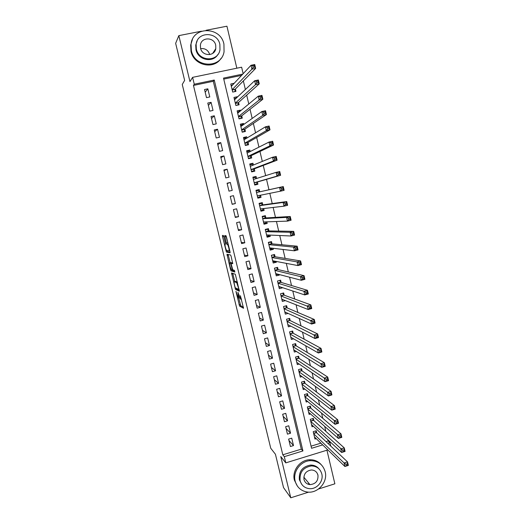 <?xml version="1.0" encoding="UTF-8"?>
<svg xmlns="http://www.w3.org/2000/svg" width="524" height="524" viewBox="0 0 524 524"><rect width="100%" height="100%" fill="white"/><g stroke="black" fill="none" stroke-linecap="round" stroke-linejoin="round"><path stroke-width="0.79" d="M235.944 291.364L239.573 306.082L243.529 308.289L240.398 295.693C240.935 298.051 241.014 299.237 240.64 299.256L237.942 292.307L238.374 294.717C238.898 297.043 238.983 298.215 238.623 298.235L235.944 291.364M223.879 236.743L223.388 235.505L222.425 235.446L222.53 236.645L226.42 252.09L230.088 252.817L229.99 251.618L226.434 236.927L225.988 235.708L224.717 235.59L226.329 243.025L226.768 244.236L227.586 244.472C228.792 247.19 229.276 249.352 229.034 250.97L226.525 250.439C225.353 247.8 224.875 245.671 225.091 244.053L225.471 244.105L225.372 242.907L223.879 236.743M193.461 85.432L282.803 454.806L301.293 449.153L213.288 81.285L193.461 85.432L194.266 84.213L192.603 77.349L241.63 67.203L243.156 73.701M327.854 449.92L285.796 462.875L280.779 456.555L290.774 497.8L283.523 487.589L275.434 454.262L270.738 448.23L182.254 84.482L184.638 80.369L175.645 43.328L178.835 35.632L189.97 81.593L192.603 77.349M285.796 462.875L284.296 456.653L302.931 450.941L214.257 80.041L194.266 84.213M282.803 454.806L284.296 456.653M231.529 272.932L235.499 289.418L239.389 291.193L235.322 274.255L231.529 272.932M230.521 269.572L226.984 254.238L230.612 254.985L231.123 256.275L232.728 263.716L231.208 263.31L231.3 264.476L232.748 269.801L234.431 270.377L234.811 272.074L231.018 270.836L230.521 269.572L231.3 269.369M236.835 68.199L226.931 26.2L206.05 30.294M201.439 31.198L178.835 35.632M290.774 497.8L308.623 492.134M318.572 488.984L334.869 483.809L326.937 450.201M234.064 83.434L232.296 85.17M234.032 83.309L230.776 83.997L232.689 92.067L235.944 91.379L235.387 89.028M237.307 97.156L237.215 96.75L235.322 98.545M237.215 96.75L233.966 97.444L235.872 105.488L239.114 104.787L238.558 102.442M240.542 110.826L240.378 110.138L238.289 111.881M240.378 110.138L237.143 110.846L239.042 118.863L242.278 118.149L241.728 115.817M243.771 124.45L243.542 123.481L241.171 125.197M243.542 123.481L240.306 124.195L242.199 132.186L245.429 131.465L244.878 129.14M246.981 138.028L246.686 136.784L243.915 138.493M246.686 136.784L243.464 137.504L245.35 145.469L248.573 144.742L248.022 142.423M250.184 151.56L249.824 150.041L246.804 151.593M249.824 150.041L246.608 150.768L248.487 158.707L251.703 157.973L251.153 155.661M253.374 165.047L252.954 163.246L249.876 164.543M252.954 163.246L249.745 163.992L251.618 171.898L254.821 171.152L254.278 168.852M256.557 178.481L256.066 176.418L252.935 177.439M256.066 176.418L252.869 177.164L254.736 185.051L257.932 184.291L257.389 181.998M259.714 191.83L259.17 189.537L255.981 190.297L257.841 198.157L261.031 197.391L257.808 197.993M261.031 197.391L260.52 195.216M263.67 208.552L264.122 210.438L260.841 210.786M262.812 204.897L262.269 202.618L259.085 203.384L260.939 211.218L264.122 210.438M266.821 221.842L267.201 223.447L263.86 223.532M265.891 217.925L265.354 215.646L262.177 216.425L264.024 224.233L267.201 223.447M269.952 235.086L270.266 236.416L266.873 236.239L268.969 235.715L269.172 235.053M268.963 230.907L268.426 228.641L265.255 229.427L267.102 237.208L270.266 236.416M273.076 248.284L273.325 249.332L270.364 248.966M272.028 243.85L271.491 241.59L268.334 242.383L270.168 250.138L273.325 249.332M276.194 261.437L276.377 262.216L273.692 261.692M275.08 256.747L274.55 254.494L271.393 255.299L273.227 263.022L276.377 262.216M279.292 274.55L279.41 275.048L276.921 274.393M278.12 269.598L277.589 267.351L274.445 268.164L276.272 275.866L279.41 275.048M282.384 287.611L280.085 287.067M281.152 282.41L280.622 280.17L277.484 280.995L279.305 288.672L282.443 287.84M284.178 295.182L283.648 292.949L280.517 293.781L282.331 301.431L285.403 300.606M287.191 307.909L286.661 305.682L283.536 306.52L285.344 314.145L288.082 313.404M290.191 320.59L289.667 318.376L286.549 319.221L288.351 326.825L290.82 326.144M293.185 333.231L292.661 331.024L289.549 331.882L291.351 339.454L293.597 338.832M296.165 345.833L295.647 343.633L292.543 344.497L294.331 352.049L296.394 351.466M299.139 358.396L298.621 356.202L295.523 357.073L297.311 364.599L299.211 364.056M302.099 370.913L301.582 368.726L298.497 369.61L300.278 377.11L302.04 376.599M305.053 383.391L304.536 381.21L301.457 382.101L303.232 389.574L304.883 389.096M308.001 395.83L307.483 393.655L304.411 394.552L306.18 402.006L307.726 401.548M310.935 408.222L310.418 406.061L307.352 406.965L309.114 414.392L310.568 413.96M313.856 420.582L313.345 418.421L310.287 419.338L312.042 426.739L313.418 426.326M288.639 439.099L290.427 446.514L293.506 445.577L291.73 438.162L288.639 439.099M285.659 426.7L287.447 434.141L290.538 433.21L288.75 425.776L285.659 426.7M282.665 414.268L284.46 421.735L287.558 420.811L285.77 413.351L282.665 414.268M279.665 401.79L281.467 409.277L284.571 408.366L282.777 400.88L279.665 401.79M276.652 389.273L278.46 396.786L281.571 395.882L279.77 388.369L276.652 389.273M273.633 376.71L275.447 384.249L278.565 383.352L276.757 375.819L273.633 376.71M270.6 364.108L272.421 371.68L275.545 370.789L273.731 363.224L270.6 364.108M267.554 351.466L269.382 359.058L272.519 358.18L270.698 350.595L267.554 351.466M264.509 338.786L266.336 346.397L269.48 345.526L267.653 337.914L264.509 338.786M261.443 326.059L263.284 333.696L266.434 332.832L264.6 325.201L261.443 326.059M258.371 313.287L260.218 320.957L263.376 320.099L261.535 312.435L258.371 313.287M255.286 300.475L257.14 308.171L260.304 307.319L258.463 299.636L255.286 300.475M252.195 287.624L254.055 295.339L257.225 294.501L255.378 286.792L252.195 287.624M249.097 274.727L250.957 282.469L254.14 281.637L252.28 273.901L249.097 274.727M245.979 261.784L247.852 269.552L251.042 268.733L249.175 260.972L245.979 261.784M242.854 248.802L244.734 256.596L247.931 255.784L246.057 247.996L242.854 248.802M239.723 235.774L241.603 243.594L244.806 242.789L242.933 234.975L239.723 235.774M236.579 222.7L238.466 230.547L241.675 229.754L239.796 221.914L236.579 222.7M233.422 209.587L235.315 217.46L238.538 216.674L236.645 208.807L233.422 209.587M230.252 196.428L232.158 204.327L235.387 203.548L233.488 195.655L230.252 196.428L233.488 195.655M227.075 183.223L228.988 191.149L232.224 190.382L230.318 182.457L227.075 183.223M223.892 169.972L225.805 177.924L229.047 177.171L227.141 169.219L223.892 169.972M220.689 156.676L222.615 164.66L225.864 163.914L223.951 155.936L220.689 156.676M217.48 143.34L219.412 151.344L222.667 150.611L220.748 142.607L217.48 143.34M214.264 129.952L216.196 137.989L219.464 137.262L217.539 129.232L214.264 129.952M211.028 116.518L212.973 124.588L216.248 123.867L214.309 115.811L211.028 116.518M207.786 103.045L209.738 111.134L213.019 110.426L211.08 102.337L207.786 103.045M209.783 96.94L207.832 88.825L204.537 89.519L206.489 97.641L209.783 96.94M326 441.594L328.109 440.953L327.808 439.669M325.856 431.357L324.683 426.392M322.784 418.329L321.546 413.069M319.706 405.255L318.402 399.701M316.62 392.135L315.238 386.286M313.522 378.97L312.075 372.819M310.411 365.759L308.891 359.307M307.287 352.501L305.695 345.748M304.156 339.198L302.492 332.137M301.012 325.849L299.276 318.481M297.861 312.455L296.053 304.778M294.698 299.014L292.811 291.023M291.521 285.521L289.562 277.216M288.331 271.989L286.3 263.362M285.135 258.404L283.032 249.457M281.925 244.774L279.744 235.505M278.702 231.091L276.449 221.501M275.473 217.362L273.135 207.445M272.231 203.581L269.814 193.343M268.976 189.76L266.526 179.352M265.648 175.638L263.251 165.44M262.301 161.418L259.963 151.482M258.941 147.146L256.662 137.471M255.568 132.821L253.354 123.409M252.182 118.444L250.033 109.293M248.789 104.007L246.693 95.132M245.376 89.525L243.352 80.919M241.603 75.371L223.755 79.098M311.06 446.166L320.898 443.16M316.771 432.896L316.26 430.748L313.214 431.665L314.963 439.046L316.26 438.654M259.17 189.537L255.981 190.297M328.109 440.953L329.95 442.662L330.755 446.081M242.802 74.087L223.519 78.109L311.57 448.295L322.679 444.889M327.821 443.317L329.95 442.662M301.293 449.153L302.931 450.941M213.288 81.285L214.257 80.041M293.506 445.577L288.979 440.494M290.538 433.21L286.071 428.416M287.558 420.811L283.156 416.292M284.571 408.366L280.229 404.135M281.571 395.882L277.294 391.932M278.565 383.352L274.347 379.697M275.545 370.789L271.393 367.422M272.519 358.18L268.432 355.102M269.48 345.526L265.458 342.748M266.434 332.832L262.478 330.349M263.376 320.099L259.485 317.911M260.304 307.319L256.478 305.433M257.225 294.501L253.472 292.916M254.14 281.637L250.446 280.353M251.042 268.733L247.42 267.757M247.931 255.784L244.374 255.116M244.806 242.789L241.322 242.429M241.675 229.754L238.263 229.709M238.538 216.674L235.191 216.943M235.387 203.548L232.112 204.131M230.318 182.457L227.161 183.551M227.141 169.219L224.049 170.634M223.951 155.936L220.932 157.672M220.748 142.607L217.801 144.67M217.539 129.232L214.663 131.622M214.309 115.811L211.513 118.529M211.08 102.337L208.356 105.396M207.832 88.825L205.185 92.217M239.645 297.966L238.761 298.195L240.739 305.728L243.477 307.247M236.376 288.331L236.743 289.137L239.363 290.309M232.735 273.351L234.719 281.571M235.014 286.982L235.328 287.859L238.728 289.372L238.675 288.58L236.75 282.711L234.32 281.676C233.973 281.755 234.064 282.94 234.588 285.246L235.014 286.982M235.414 281.395L237.379 282.089M230.16 262.766L228.294 255.09L227.082 255.398M228.176 254.481L228.294 255.09M232.748 263.074L232.414 263.002M234.772 271.34L232.23 270.522L231.018 270.836M229.669 262.891C229.44 264.456 229.918 266.572 231.11 269.251L232.093 269.624L232.001 268.471L230.567 263.159L229.669 262.891L230.815 262.603M231.942 263.12L230.514 263.12M230.888 262.583L231.739 262.806M231.804 269.533L232.23 270.522M225.176 236.724L224.855 235.597M225.91 235.662L228.143 243.981M227.219 250.642L227.691 251.821L230.121 252.273M223.689 236.082L225.51 243.601M314.452 436.898L344.903 466.484L344.085 462.987L347.536 461.906L316.496 432.634L315.52 430.97M347.34 463.838L347.536 461.906L348.355 465.397L344.903 466.484L347.667 465.24L347.34 463.838L345.951 464.271L346.279 465.672M345.951 464.271L344.085 462.987L313.725 433.82M347.667 465.24L348.355 465.397M295.156 481.13C296.951 487.313 300.973 490.942 307.228 492.023C317.76 493.752 328.031 482.087 325.175 471.718C322.948 464.447 318.022 460.76 310.385 460.668C300.704 460.891 292.589 471.751 295.156 481.13M321.205 464.657C318.147 461.238 314.269 459.6 309.56 459.751C299.911 459.974 291.829 470.794 294.383 480.128L297.383 486.102M301.732 484.327L299.387 479.801C298.66 471.456 302.407 466.543 310.627 465.063C314.027 465.043 316.797 466.295 318.946 468.823M300.114 480.724C301.451 485.296 304.451 487.936 309.108 488.63C316.647 489.665 323.832 481.307 321.802 473.919C320.243 468.77 316.771 466.111 311.4 465.928C303.147 467.415 299.387 472.347 300.114 480.724M317.963 475.124C316.987 471.875 314.806 470.159 311.42 469.976C306.016 470.847 303.54 474.024 303.986 479.506C304.876 482.519 306.861 484.228 309.946 484.621C315.671 484.078 318.343 480.908 317.963 475.124M308.119 483.934L309.389 483.94M317.741 474.868L317.721 474.325M200.659 48.64C205.172 48.162 208.192 50.14 209.718 54.581M191.384 50.684C194.784 68.068 221.364 68.782 224.049 51.778L223.938 44.16C220.611 26.193 192.563 26.134 191.031 44.311L191.384 50.684M192.426 39.464L190.651 45.077L191.005 51.418C193.801 65.539 213.923 70.02 221.076 58.302M217.912 54.457C212.908 63.253 198.013 60.129 195.976 49.76L195.74 45.051L197.175 40.813M196.349 49.079C198.793 61.701 218.148 62.16 219.982 49.747L219.87 44.37C217.46 31.44 197.338 31.322 196.114 44.344L196.349 49.079M215.711 45.202C214.152 36.903 201.275 36.791 200.41 45.11L200.548 48.234C202.12 56.409 214.683 56.664 215.796 48.594L215.711 45.202M311.531 424.584L341.628 452.481L340.803 448.97L344.268 447.896L313.581 420.333L312.586 418.65M344.058 449.802L344.268 447.896L345.087 451.406L341.628 452.481L344.386 451.203L344.058 449.802L342.67 450.227L342.997 451.636M342.67 450.227L310.798 421.499M344.386 451.203L345.087 451.406M308.603 412.231L338.34 438.424L337.515 434.9L340.986 433.839L310.66 407.993L309.638 406.29M340.77 435.713L340.986 433.839L341.805 437.357L338.34 438.424L341.098 437.121L340.77 435.713L339.375 436.132L339.709 437.547M339.375 436.132L307.87 409.133M341.098 437.121L341.805 437.357M305.662 399.832L335.039 424.316L334.207 420.779L337.692 419.731L307.732 395.613L306.678 393.891M337.463 421.565L337.692 419.731L338.517 423.261L335.039 424.316L337.797 422.986L337.463 421.565L336.067 421.99L336.401 423.405M336.067 421.99L304.929 396.727M337.797 422.986L338.517 423.261M302.715 387.4L331.725 410.148L330.893 406.604L334.384 405.563L304.772 383.175L303.71 381.452M334.148 407.371L334.384 405.563L335.209 409.113L331.725 410.148L334.482 408.792L334.148 407.371L332.747 407.783L333.081 409.211M332.747 407.783L301.975 384.282M334.482 408.792L335.209 409.113M299.754 374.922L328.397 395.934L327.566 392.378L331.063 391.349L301.837 370.73L300.73 368.968M330.821 393.118L331.063 391.349L331.895 394.906L328.397 395.934L331.155 394.546L330.821 393.118L329.419 393.531L329.753 394.958M329.419 393.531L299.014 371.798M331.155 394.546L331.895 394.906M296.879 362.785L297.206 362.693M296.787 362.405L325.057 381.669L324.218 378.092L327.729 377.077L298.85 358.206L297.743 356.444M327.48 378.819L327.729 377.077L328.568 380.647L325.057 381.669L327.814 380.247L327.48 378.819L326.072 379.225L326.406 380.66M326.072 379.225L296.047 359.268M327.814 380.247L328.568 380.647M293.925 350.314L294.364 350.196M293.813 349.849L321.71 367.35L320.865 363.761L324.389 362.752L295.909 345.683L294.743 343.882M324.127 364.462L324.389 362.752L325.227 366.341L321.71 367.35L324.461 365.896L324.127 364.462L322.712 364.861L323.053 366.302M322.712 364.861L293.067 346.705M324.461 365.896L325.227 366.341M290.958 337.81L291.527 337.653M290.827 337.246L318.343 352.973L317.498 349.37L321.029 348.375L292.929 333.1L291.73 331.279M320.76 350.045L321.029 348.375L321.867 351.971L318.343 352.973L321.094 351.493L320.76 350.045L319.345 350.445L319.679 351.892M319.345 350.445L290.073 334.089M321.094 351.493L321.867 351.971M287.984 325.253L288.704 325.057M287.827 324.605L314.963 338.543L314.118 334.928L317.662 333.939L289.942 320.472L288.704 318.638M317.38 335.583L317.662 333.939L318.5 337.554L314.963 338.543L316.3 337.43L317.714 337.03L317.38 335.583L315.959 335.976L316.3 337.43M315.959 335.976L287.073 321.441M317.714 337.03L318.5 337.554M284.997 312.664L285.908 312.415M284.82 311.924L311.577 324.055L310.725 320.426L314.276 319.457L286.942 307.804L285.672 305.951M313.987 321.061L314.276 319.457L315.121 323.079L311.577 324.055L312.907 322.908L314.328 322.515L313.987 321.061L312.566 321.454L312.907 322.908M312.566 321.454L284.067 308.747M314.328 322.515L315.121 323.079M281.997 300.029L283.143 299.728M281.801 299.197L308.178 309.52L307.319 305.872L310.883 304.916L283.936 295.091L282.619 293.217M310.581 306.488L310.883 304.916L311.734 308.551L308.178 309.52L309.494 308.335L310.922 307.948L310.581 306.488L309.153 306.874L309.494 308.335M309.153 306.874L281.047 296.014M310.922 307.948L311.734 308.551M278.997 287.355L280.438 286.975M277.491 281.002L279.547 280.451M278.775 286.432L304.758 294.927L303.907 291.265L307.47 290.316L280.916 282.338L279.567 280.458M307.162 291.855L307.47 290.316L308.328 293.971L304.758 294.927L306.075 293.702L307.509 293.322L307.162 291.855L305.734 292.235L306.075 293.702M305.734 292.235L303.907 291.265L278.015 283.235M307.509 293.322L308.328 293.971M275.978 274.642L277.812 274.163M274.465 268.268L276.338 267.679M275.735 273.626L301.333 280.274L300.475 276.6L304.051 275.663L277.89 269.546L276.554 267.725M303.737 277.163L304.051 275.663L304.909 279.331L301.333 280.274L302.643 279.017L304.077 278.637L303.737 277.163L302.302 277.543L302.643 279.017M302.302 277.543L300.475 276.6L274.976 270.417M304.077 278.637L304.909 279.331M272.952 261.882L275.087 261.227M271.439 255.489L273.037 254.874M272.69 260.769L297.894 265.57L297.029 261.882L300.619 260.952L274.851 256.708L273.528 254.952M300.291 262.426L300.619 260.952L301.477 264.64L297.894 265.57L299.197 264.273L300.632 263.899L300.291 262.426L298.85 262.793L299.197 264.273M298.85 262.793L297.029 261.882L271.93 257.553M300.632 263.899L301.477 264.64M269.919 249.083L272.139 248.173M268.399 242.664L270.495 242.134L269.605 242.062M269.631 247.878L294.436 250.806L293.571 247.105L297.167 246.188L271.799 243.83L270.495 242.134M296.833 247.623L297.167 246.188L298.032 249.889L294.436 250.806L295.739 249.476L297.18 249.103L296.833 247.623L295.392 247.99L295.739 249.476M295.392 247.99L293.571 247.105L268.864 244.649M297.18 249.103L298.032 249.889M265.347 229.8L267.45 229.276L265.917 229.263M266.578 234.942L290.971 235.99L290.099 232.276L293.709 231.372L268.74 230.907L267.45 229.276M293.361 232.767L293.709 231.372L294.573 235.079L290.971 235.99L292.261 234.621L293.709 234.254L293.361 232.767L291.914 233.128L292.261 234.621M291.914 233.128L290.099 232.276L265.799 231.7M293.709 234.254L294.573 235.079M263.821 223.348L265.923 222.831L266.199 221.862M262.288 216.89L264.391 216.379L262.203 216.53M263.487 221.96L287.486 221.115L286.615 217.381L290.237 216.491L265.675 217.938L264.391 216.379M289.877 217.853L290.237 216.491L291.102 220.218L287.486 221.115L288.776 219.707L290.224 219.346L289.877 217.853L288.429 218.213L288.776 219.707M288.429 218.213L286.615 217.381L262.714 218.704M290.224 219.346L291.102 220.218M260.756 210.425L262.858 209.908L263.205 208.604M259.216 203.941L261.325 203.43L259.17 203.757M260.402 208.932L283.995 206.181L283.117 202.434L286.746 201.557L262.596 204.93L261.325 203.43M286.379 202.88L286.746 201.557L287.617 205.297L283.995 206.181L285.279 204.733L286.733 204.38L286.379 202.88L284.925 203.233L285.279 204.733M284.925 203.233L283.117 202.434L259.622 205.67M286.733 204.38L287.617 205.297M257.677 197.45L259.793 196.945L260.192 195.282M256.138 190.946L258.253 190.441L256.131 190.939M257.304 195.865L280.484 191.188L279.606 187.435L283.248 186.564L259.504 191.876L258.253 190.441M282.868 187.854L283.248 186.564L284.119 190.317L280.484 191.188L281.761 189.708L283.222 189.361L282.868 187.854L281.414 188.201L281.761 189.708M281.414 188.201L279.606 187.435L259.504 191.876M283.222 189.361L284.119 190.317M254.612 184.52L256.708 183.937L257.179 182.057L280.609 175.285L276.967 176.143L276.083 172.37L253.413 179.47M254.592 184.435L256.708 183.937M253.046 177.911L255.162 177.413L256.184 178.599M277.884 173.11L276.083 172.37L279.731 171.512L280.609 175.285L279.698 174.276L279.344 172.769L277.884 173.11L278.237 174.623L279.698 174.276M254.192 182.752L276.967 176.143L278.237 174.623M279.731 171.512L279.344 172.769M251.559 171.643L253.616 170.883L254.075 168.924L277.085 160.187L273.43 161.038L272.546 157.252L250.289 166.298M251.494 171.374L253.616 170.883M249.941 164.831L252.07 164.34L252.876 165.25M274.34 157.96L272.546 157.252L276.2 156.407L277.085 160.187L276.161 159.139L275.807 157.619L274.34 157.96L274.694 159.479L276.161 159.139M251.075 169.593L273.43 161.038L274.694 159.479M276.2 156.407L275.807 157.619M248.546 158.693L250.518 157.783L250.95 155.752L273.548 145.037L269.88 145.869L268.995 142.07L247.236 153.047M248.389 158.274L250.518 157.783M246.83 151.705L248.959 151.22L249.568 151.875M270.784 142.751L268.995 142.07L272.663 141.238L273.548 145.037L272.611 143.943L272.257 142.417L270.784 142.751L271.144 144.277L272.611 143.943M247.944 156.394L269.88 145.869L271.144 144.277M272.663 141.238L272.257 142.417M246.326 145.253L247.407 144.644L247.826 142.535L269.998 129.828L266.323 130.646L265.426 126.834L244.014 139.829M245.271 145.128L247.407 144.644M243.706 138.539L245.848 138.061L246.247 138.474M267.214 127.483L265.426 126.834L269.107 126.015L269.998 129.828L269.048 128.681L268.694 127.155L267.214 127.483L267.574 129.015L269.048 128.681M244.8 143.15L266.323 130.646L267.574 129.015M269.107 126.015L268.694 127.155M243.686 131.858L244.282 131.458L244.682 129.271L266.434 114.553L262.747 115.365L261.849 111.533L240.863 126.526M242.14 131.937L244.282 131.458M240.575 125.328L242.92 125.059M263.631 112.156L261.849 111.533L265.537 110.728L266.434 114.553L265.471 113.367L265.111 111.828L263.631 112.156L263.991 113.688L265.471 113.367M241.649 129.86L262.747 115.365L263.991 113.688M265.537 110.728L265.111 111.828M240.85 118.463L241.538 115.961L262.852 99.226L259.151 100.025L258.253 96.18L237.693 113.184M239.003 118.706L241.151 118.234M237.431 112.07L239.592 111.612M260.035 96.77L258.253 96.18L261.954 95.381L262.852 99.226L261.882 97.988L261.522 96.449L260.035 96.77L260.395 98.309L261.882 97.988M238.486 116.525L259.151 100.025L260.395 98.309M261.954 95.381L261.522 96.449M237.903 105.049L238.374 102.612L259.256 83.833L255.548 84.626L254.644 80.761L234.523 99.789M235.859 105.422L238.007 104.957M234.28 98.767L235.99 98.401M256.426 81.318L254.644 80.761L258.358 79.982L259.256 83.833L258.273 82.556L257.913 81.004L256.426 81.318L256.786 82.871L258.273 82.556M235.315 103.143L255.548 84.626L256.786 82.871M258.358 79.982L257.913 81.004M231.11 85.419L232.473 85.13M252.797 65.814L253.164 67.367L254.651 67.059L254.291 65.5L252.797 65.814L251.022 65.284L254.749 64.517L255.653 68.389L251.933 69.161L251.022 65.284L231.333 86.355M234.857 91.608L235.204 89.211L255.653 68.389L254.651 67.059M232.132 89.715L251.933 69.161L253.164 67.367M254.749 64.517L254.291 65.5M241.485 299.034L240.791 299.217M240.778 305.761L239.573 306.082M240.274 304.451L239.075 304.772M236.743 289.137L235.538 289.451M235.643 288.01L235.04 288.167M232.826 273.751L231.615 274.065M239.114 289.268L238.761 289.359M237.444 282.371L236.599 282.587M235.538 281.362L234.32 281.676M232.446 262.996L231.208 263.31M232.584 269.493L232.125 269.611M225.11 236.435L224.757 236.521M225.53 243.942L225.091 244.053M228.189 244.171L227.436 244.354M228.064 243.968L226.827 244.276M227.567 242.717L226.329 243.025M226.06 236.501L224.822 236.809M227.691 251.821L226.473 252.129M227.056 250.616L225.988 250.885M223.748 236.344L222.53 236.645M316.496 432.634L313.647 433.499M316.345 432.424L313.588 433.256M313.581 420.333L310.725 421.191L313.581 420.333M313.431 420.13L310.673 420.955M307.798 408.831L310.653 407.986L307.798 408.838M310.516 407.796L307.745 408.615M307.732 395.613L304.863 396.452L307.719 395.6M307.581 395.424L304.811 396.236M304.791 383.188L301.916 384.026M304.647 383.011L301.863 383.81M301.837 370.73L298.955 371.555M301.7 370.553L298.909 371.352M298.883 358.226L295.995 359.045M298.739 358.056L295.942 358.848M295.909 345.683L293.014 346.488M295.772 345.519L292.968 346.305M292.929 333.1L290.027 333.899M292.792 332.943L289.988 333.716M289.942 320.472L287.034 321.264M289.805 320.321L286.995 321.088M286.942 307.804L284.028 308.59M286.811 307.66L283.988 308.42M283.936 295.091L281.015 295.87M283.805 294.96L280.975 295.713M280.916 282.338L277.989 283.111M280.785 282.213L277.949 282.96M277.89 269.546L274.949 270.305M277.759 269.428L274.917 270.161M274.851 256.708L271.904 257.461M274.72 256.596L271.871 257.323M271.799 243.83L268.851 244.57M271.674 243.726L268.819 244.446M268.74 230.907L265.786 231.641M268.616 230.809L265.753 231.523M265.675 217.938L262.707 218.665M265.55 217.853L262.681 218.554M260.873 208.88L260.415 208.991M262.596 204.93L259.622 205.65M262.472 204.851L259.596 205.546M259.616 195.4L257.323 195.95M259.38 191.804L256.498 192.491M257.107 182.182L254.219 182.863M257.179 182.057L254.192 182.765M254.402 179.156L253.393 179.391M253.996 169.062L251.107 169.73M254.075 168.924L251.081 169.625M250.885 155.897L247.983 156.558M250.95 155.752L247.95 156.44M247.754 142.685L244.846 143.34M247.826 142.535L244.819 143.216M244.616 129.428L241.702 130.076M244.682 129.271L241.669 129.945M241.472 116.132L238.544 116.767M241.538 115.961L238.512 116.623M238.309 102.783L235.381 103.418M238.374 102.612L235.342 103.261M235.138 89.394L232.204 90.017M235.204 89.211L232.165 89.859M240.739 305.728L239.54 306.049M236.704 289.104L235.499 289.418M237.483 282.521L236.75 282.711M231.791 262.845L230.567 263.159M232.184 270.489L230.973 270.797M228.222 244.308L227.586 244.472M228.012 243.929L226.768 244.236M227.639 251.782L226.42 252.09M303.822 477.154L309.946 484.621M310.627 465.063L311.4 465.928M310.385 460.668L309.56 459.751M212.646 53.435L215.796 48.594M195.74 45.051L196.114 44.344M191.031 44.311L190.651 45.077M304.772 383.175L301.909 384.007M301.817 370.71L298.955 371.529M298.85 358.206L295.988 359.012M295.877 345.657L293.008 346.456M292.89 333.067L290.021 333.86M289.896 320.439L287.021 321.219M286.897 307.765L284.015 308.544M283.877 295.051L281.002 295.818M280.857 282.298L277.975 283.058M277.825 269.506L274.936 270.253M274.779 256.668L271.891 257.402M271.727 243.784L268.838 244.512M268.661 230.861L265.766 231.582M265.589 217.892L262.694 218.606M262.504 204.884L259.609 205.591M259.413 191.836L256.511 192.524M254.029 179.274L253.4 179.424"/></g></svg>
